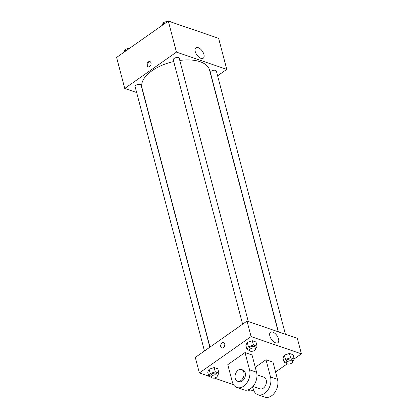 <?xml version="1.0" encoding="UTF-8"?>
<svg xmlns="http://www.w3.org/2000/svg" width="418" height="418" viewBox="0 0 418 418"><rect width="100%" height="100%" fill="white"/><g stroke="black" fill="none" stroke-linecap="round" stroke-linejoin="round"><path stroke-width="0.63" d="M136.66 92.545L124.736 88.454L116.596 57.423L168.302 21.078L218.63 38.336L226.77 69.372L217.611 75.81M173.705 61.535A34.929 17.373 165.3 0 0 151.99 70.762A34.929 17.373 165.3 0 0 141.968 87.78L209.998 347.097M278.205 331.782L209.543 70.052A34.929 17.373 165.3 0 0 179.792 60.443M124.736 88.454L176.448 52.114L226.77 69.372M285.416 334.254L216.372 71.091A3.083 1.531 165.3 0 0 214.382 70.198A3.083 1.531 165.3 0 0 211.294 71.154A3.083 1.531 165.3 0 0 210.411 72.659L278.409 331.85M209.841 347.206L141.096 85.173A3.083 1.531 165.3 0 0 139.1 84.279A3.083 1.531 165.3 0 0 136.017 85.235A3.083 1.531 165.3 0 0 135.134 86.735L204.459 350.989M242.607 324.175L173.282 59.92A3.083 1.531 -14.7 0 1 175.874 57.658A3.083 1.531 -14.7 0 1 179.244 58.358L248.287 321.52M176.448 52.114L168.302 21.078M195.222 51.492A6.395 3.323 -125.1 0 1 195.896 47.751A6.395 3.323 -125.1 0 1 202.291 51.074A6.395 3.323 -125.1 0 1 203.252 58.217A6.395 3.323 -125.1 0 1 198.837 57.078A6.395 3.323 -125.1 0 1 195.222 51.492M149.628 66.619A2.827 1.965 108.9 0 1 148.092 66.922A2.827 1.965 108.9 0 1 147.152 63.614A2.827 1.965 108.9 0 1 149.926 61.577A2.827 1.965 108.9 0 1 151.076 63.844A2.827 1.965 108.9 0 1 149.628 66.619M148.463 66.995A2.827 1.965 108.9 0 1 147.857 63.855A2.827 1.965 108.9 0 1 150.261 61.744M208.77 376.169L199.37 372.945L195.3 357.427L247.012 321.081L297.334 338.345L301.404 353.858L294.183 358.937M161.97 25.529L163.36 22.551L168.407 20.9L172.101 22.379M163.804 24.239L163.36 22.551M205.217 33.738L209.23 35.112M123.817 52.344L125.212 49.361L130.359 47.746M125.656 51.053L125.212 49.361M255.461 348.878L255.011 347.154A3.083 1.531 165.3 0 0 253.015 346.261A3.083 1.531 165.3 0 0 249.933 347.217A3.083 1.531 165.3 0 0 249.05 348.722L249.499 350.446A3.083 1.531 165.3 0 0 252.869 351.146A3.083 1.531 165.3 0 0 255.461 348.878A3.083 1.531 165.3 0 0 253.47 347.985A3.083 1.531 165.3 0 0 250.387 348.941A3.083 1.531 165.3 0 0 249.499 350.446L246.981 349.589L248.396 346.694L253.444 345.043L257.075 346.292L255.471 349.244M246.981 349.589L245.852 345.278L247.268 342.384L252.315 340.733L255.947 341.981L257.075 346.292M248.396 346.694L247.268 342.384L252.315 340.733L255.947 341.981M253.444 345.043L252.315 340.733M286.633 363.185L284.109 362.322L285.525 359.428L290.573 357.777L294.204 359.025L292.6 361.983M292.59 361.617L292.14 359.893A3.083 1.531 165.3 0 0 290.144 358.994A3.083 1.531 165.3 0 0 287.061 359.955A3.083 1.531 165.3 0 0 286.178 361.455L286.628 363.179A3.083 1.531 165.3 0 0 289.998 363.879A3.083 1.531 165.3 0 0 292.59 361.617A3.083 1.531 165.3 0 0 290.599 360.718A3.083 1.531 165.3 0 0 287.511 361.68A3.083 1.531 165.3 0 0 286.628 363.179M284.109 362.322L282.981 358.012L284.397 355.117L289.444 353.466L293.075 354.715L294.204 359.025M285.525 359.428L284.397 355.117L289.444 353.466L293.075 354.715M290.573 357.777L289.444 353.466M217.313 375.693L216.858 373.969A3.083 1.531 165.3 0 0 214.868 373.075A3.083 1.531 165.3 0 0 211.785 374.032A3.083 1.531 165.3 0 0 210.897 375.536L211.351 377.261A3.083 1.531 165.3 0 0 214.721 377.961A3.083 1.531 165.3 0 0 217.313 375.693A3.083 1.531 165.3 0 0 215.317 374.8A3.083 1.531 165.3 0 0 212.234 375.756A3.083 1.531 165.3 0 0 211.351 377.261L208.833 376.404L210.249 373.509L215.296 371.858L218.927 373.102L217.323 376.059M208.833 376.404L207.699 372.093L209.115 369.198L214.162 367.547L217.799 368.791L218.927 373.102M210.249 373.509L209.115 369.198L214.162 367.547L217.799 368.791M215.296 371.858L214.162 367.547M248.454 389.754A3.083 1.531 165.3 0 0 248.48 389.994L248.114 389.874M248.423 389.769L248.48 389.994A3.083 1.531 165.3 0 0 250.46 390.887A3.083 1.531 165.3 0 0 253.538 389.942M252.874 387.549A3.083 1.531 165.3 0 0 251.892 387.57M220.761 346.679A2.827 1.965 -71.1 0 0 221.822 347.964A2.827 1.965 108.9 0 1 220.761 346.679A2.827 1.965 108.9 0 1 221.388 343.653A2.827 1.965 108.9 0 1 223.656 342.619A2.827 1.965 -71.1 0 0 221.394 343.653A2.827 1.965 -71.1 0 0 220.761 346.679M223.656 342.619A2.827 1.965 108.9 0 1 224.597 345.926A2.827 1.965 108.9 0 1 221.822 347.964M199.37 372.945L251.082 336.6L247.012 321.081L297.334 338.345M195.3 357.427L247.012 321.081M278.56 338.961A6.395 3.323 -125.1 0 1 277.886 342.708A6.395 3.323 -125.1 0 1 271.486 339.385A6.395 3.323 -125.1 0 1 270.53 332.237A6.395 3.323 -125.1 0 1 274.945 333.381A6.395 3.323 -125.1 0 1 278.56 338.961M251.082 336.6L301.404 353.858M287.234 363.822L275.577 372.015M233.469 384.638L214.282 378.06M282.981 358.012L284.397 355.117M245.852 345.278L247.268 342.384M207.699 372.093L209.115 369.198M255.257 367.291L265.994 359.741L272.985 362.14L277.51 379.382A12.326 8.564 108.9 0 1 274.772 392.575A12.326 8.564 108.9 0 1 264.892 397.1L257.901 394.702A12.326 8.564 108.9 0 1 253.282 389.101L252.676 386.781M227.789 364.663L245.026 352.552L249.551 369.794A12.326 8.564 108.9 0 1 246.813 382.982A12.326 8.564 108.9 0 1 236.933 387.512A12.326 8.564 108.9 0 1 232.314 381.906L227.789 364.663M236.933 387.512L243.924 389.91A12.326 8.564 -71.1 0 0 253.804 385.38A12.326 8.564 -71.1 0 0 256.542 372.187L252.017 354.95L245.026 352.552M256.939 374.821L263.899 377.208A6.165 4.284 108.9 0 1 266.407 382.156A6.165 4.284 108.9 0 1 263.256 388.212A6.165 4.284 108.9 0 1 259.902 388.871L252.937 386.483M277.51 379.382L270.519 376.984L265.994 359.741M270.519 376.984A12.326 8.564 108.9 0 1 267.781 390.177A12.326 8.564 108.9 0 1 257.901 394.702M241.536 369.538L242.931 370.019A6.165 4.284 108.9 0 1 245.439 374.967A6.165 4.284 108.9 0 1 242.288 381.023A6.165 4.284 108.9 0 1 238.934 381.681L237.534 381.2A6.165 4.284 108.9 0 1 235.486 373.979A6.165 4.284 108.9 0 1 241.536 369.538A6.165 4.284 108.9 0 1 244.039 374.486A6.165 4.284 108.9 0 1 240.893 380.542A6.165 4.284 108.9 0 1 237.534 381.2M256.542 372.187L249.551 369.794"/></g></svg>
